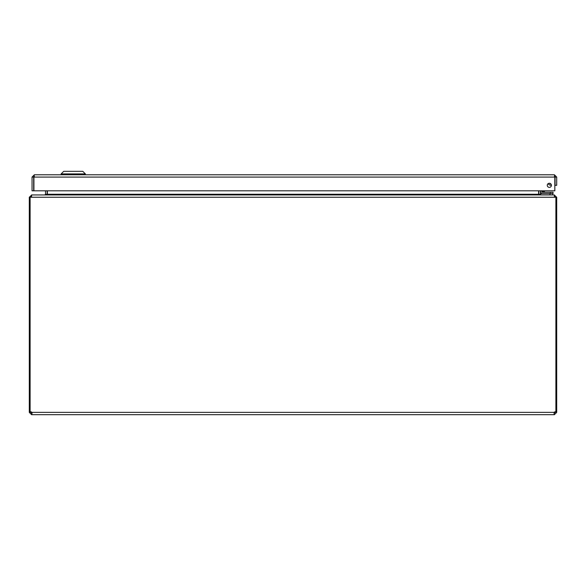 <?xml version="1.0" encoding="UTF-8"?>
<svg xmlns="http://www.w3.org/2000/svg" width="586" height="586" viewBox="0 0 586 586"><rect width="100%" height="100%" fill="white"/><g stroke="black" fill="none" stroke-linecap="round" stroke-linejoin="round"><path stroke-width="0.88" d="M32.047 177.089L32.047 190.816L33.673 190.816L33.673 177.089L32.047 177.089L34.362 174.775L554.385 174.775L34.362 174.775L33.988 176.511M554.759 176.511L554.385 174.775L556.7 177.089L555.074 177.089L555.074 185.323L556.7 185.323L556.7 177.089M554.385 176.401L555.074 177.089M33.673 177.089L34.362 176.401M549.338 183.257A2.066 2.066 0 0 0 547.551 186.355A2.066 2.066 0 0 0 551.126 186.355A2.066 2.066 0 0 0 549.338 183.257M33.915 190.816L33.915 177.089L554.832 177.089L554.832 190.816L33.915 190.816M85.366 173.91L82.765 171.317L63.735 171.317L61.134 173.91L85.366 173.91L85.366 174.775M30.113 411.833L29.3 411.833L29.3 197.248L30.113 197.248L30.113 411.885A1.538 1.538 0 0 1 31.878 412.376L31.878 414.683L31.615 413.057L31.878 414.683L554.122 414.683L554.122 412.376L554.385 414.683L554.122 412.376A1.538 1.538 0 0 1 555.887 411.885L555.887 197.248L556.7 197.248L556.7 411.833L555.887 411.833M554.385 414.683L556.7 412.376L555.074 412.376L554.385 413.057M554.122 412.376L31.878 412.376L31.878 413.057M31.615 413.057L30.926 412.376L29.3 412.376L31.615 414.683M555.074 412.376L555.074 411.804M30.926 411.804L30.926 412.376M32.084 413.035L31.893 412.412M555.074 411.833L555.726 411.833M554.385 196.559L555.074 197.248M30.274 411.833L30.926 411.833M30.926 197.248L31.615 196.559M556.7 412.376L556.7 411.833M30.113 197.248L31.168 197.248L31.19 196.713M554.832 197.248L554.144 194.933L31.856 194.933L31.168 197.248L555.887 197.248M29.3 411.833L29.3 412.376M554.385 195.087L556.7 197.248M29.3 197.248L31.615 195.087M554.385 194.933L541.156 194.933L540.468 194.252L540.468 190.816M538.871 194.567L538.842 190.816M47.158 190.816L47.129 194.567M45.532 190.816L45.532 194.252L44.844 194.933L31.615 194.933M45.085 194.933L47.4 194.252L47.4 190.816M538.6 190.816L538.6 194.252L540.915 194.933M540.629 194.933L540.629 193.57L549.968 193.57L549.968 194.933M552.715 194.933L552.715 193.57M549.565 183.272L549.565 183.272A1.978 1.978 0 0 0 550.796 183.865A1.978 1.978 0 0 1 549.565 183.272M549.653 183.352L550.591 183.836L549.653 183.352M544.24 191.937L543.654 191.739M540.68 191.681L540.68 190.816L540.68 191.681A1.89 1.89 0 0 0 542.57 193.57L553.052 193.57L553.052 192.274L542.57 192.274L542.797 191.454L544.291 191.952L541.977 191.681L541.977 190.816M542.585 190.816L542.797 191.454L541.977 191.681L542.57 192.274A0.593 0.593 0 0 1 541.977 191.681L543.39 191.651M550.877 183.945A2.058 2.058 0 0 1 549.448 183.257M548.13 183.645A3.355 3.355 0 0 0 551.404 185.22M545.068 192.274L543.156 190.816M555.023 178.327L554.832 179.397L555.023 178.327A1.641 1.641 0 0 0 554.832 177.228M540.468 194.252L538.842 194.252M47.158 194.252L45.532 194.252M47.4 194.252L538.6 194.252M550.305 192.274L550.305 193.57M61.134 173.91L61.134 174.775"/></g></svg>
